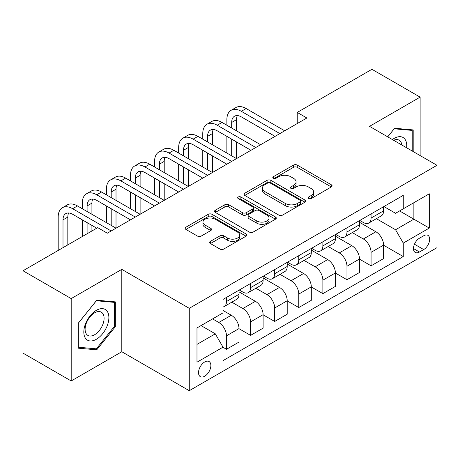 <?xml version="1.0" encoding="UTF-8"?>
<svg xmlns="http://www.w3.org/2000/svg" width="460" height="460" viewBox="0 0 460 460"><rect width="100%" height="100%" fill="white"/><g stroke="black" fill="none" stroke-linecap="round" stroke-linejoin="round"><path stroke-width="0.69" d="M308.562 198.559A1.874 1.081 0 0 0 311.213 198.559L331.321 186.955A2.674 1.547 0 0 0 332.103 185.863A2.674 1.547 0 0 0 331.321 184.77L297.258 165.105A2.674 1.547 0 0 0 293.474 165.105L273.366 176.709A1.874 1.081 0 0 0 272.82 177.474A1.874 1.081 0 0 0 273.366 178.238A1.874 1.081 0 0 0 276.017 178.238L278.622 176.738A8.562 4.945 0 0 1 290.731 176.738L293.566 178.376A8.562 4.945 0 0 1 296.079 181.873A8.562 4.945 0 0 1 293.566 185.368L290.967 186.869A1.874 1.081 0 0 0 290.415 187.634A1.874 1.081 0 0 0 290.967 188.399A1.874 1.081 0 0 0 293.618 188.399L296.217 186.898A8.562 4.945 0 0 1 308.327 186.898L311.167 188.537A8.562 4.945 0 0 1 313.674 192.033A8.562 4.945 0 0 1 311.167 195.529L308.562 197.03A1.874 1.081 0 0 0 308.016 197.794A1.874 1.081 0 0 0 308.562 198.559L308.562 197.03M204.7 376.222A8.723 5.037 120 0 0 210.398 368.535A8.723 5.037 120 0 0 209.058 361.543A8.723 5.037 120 0 0 204.7 361.974A8.723 5.037 120 0 0 198.996 369.662A8.723 5.037 120 0 0 200.336 376.654A8.723 5.037 120 0 0 204.7 376.222M210.404 241.362A2.674 1.547 0 0 0 209.616 242.454A2.674 1.547 0 0 0 210.404 243.547L219.96 249.061A2.674 1.547 0 0 0 223.744 249.061L246.071 236.17A2.674 1.547 0 0 0 246.853 235.077A2.674 1.547 0 0 0 246.071 233.985L212.008 214.32A2.674 1.547 0 0 0 208.225 214.32L185.897 227.211A2.674 1.547 0 0 0 185.115 228.304A2.674 1.547 0 0 0 185.897 229.396L197.438 236.06A2.674 1.547 0 0 0 201.227 236.06L210.783 230.546A2.674 1.547 0 0 0 211.565 229.454A2.674 1.547 0 0 0 210.783 228.361L205.056 225.055A7.159 4.134 0 0 1 202.958 222.134A7.159 4.134 0 0 1 207.38 218.316A7.159 4.134 0 0 1 215.182 219.207L237.601 232.156A7.159 4.134 0 0 1 239.7 235.077A7.159 4.134 0 0 1 235.284 238.895A7.159 4.134 0 0 1 227.481 237.998L223.744 235.842A2.674 1.547 0 0 0 219.96 235.842L210.404 241.362L210.404 243.547M121.802 269.37L71.196 298.592L23 270.762L23 353.13L71.196 380.955L121.802 351.739L189.273 390.695L189.273 308.327L121.802 269.37L121.802 351.739M420.129 155.566L420.129 97.135L369.524 126.35L437 165.307L189.273 308.327M420.129 97.135L371.939 69.305L297.235 112.435L297.235 123.567M23 270.762L97.704 227.637L107.341 233.197L306.872 118.001L297.235 112.435M278.806 215.084A2.674 1.547 0 0 0 282.595 215.084L304.922 202.193A2.674 1.547 0 0 0 305.704 201.1A2.674 1.547 0 0 0 304.922 200.008L270.859 180.343A2.674 1.547 0 0 0 267.076 180.343L244.749 193.234A2.674 1.547 0 0 0 243.961 194.327A2.674 1.547 0 0 0 244.749 195.419L278.806 215.084M238.97 198.967A1.874 1.081 0 0 1 240.867 199.232L240.867 197.006L275.5 216.999A2.674 1.547 0 0 1 276.282 218.092A2.674 1.547 0 0 1 275.5 219.184L253.167 232.076A2.674 1.547 0 0 1 249.383 232.076L215.32 212.411L215.32 210.226A2.674 1.547 0 0 0 214.538 211.318A2.674 1.547 0 0 0 215.32 212.411M215.32 210.226L224.877 204.706A2.674 1.547 0 0 1 228.66 204.706L242.477 212.681A2.674 1.547 0 0 0 246.261 212.681L252.603 209.024A2.674 1.547 0 0 0 253.385 207.931A2.674 1.547 0 0 0 252.603 206.839L238.217 198.536A1.874 1.081 0 0 1 237.67 197.771A1.874 1.081 0 0 1 238.826 196.771A1.874 1.081 0 0 1 240.867 197.006M423.7 235.761L419.457 238.211A8.452 4.882 120 0 0 413.937 245.657A8.452 4.882 120 0 0 415.23 252.431A8.452 4.882 120 0 0 419.457 252.011L423.7 249.561A8.452 4.882 120 0 0 429.22 242.115A8.452 4.882 120 0 0 427.926 235.342A8.452 4.882 120 0 0 423.7 235.761M189.273 390.695L437 247.67L437 165.307M383.887 206.54L395.554 213.279L403.265 208.823L403.265 195.356L223.014 299.425L223.014 312.892L196.983 327.917L196.983 362.198L223.014 347.173L223.014 360.64L403.265 256.577L403.265 243.104L395.554 229.747L376.383 218.684M403.265 208.823L429.289 193.798L429.289 228.079L403.265 243.104M71.196 298.592L71.196 380.955M399.602 210.939L413.868 219.178L413.868 202.705L429.289 193.798M395.554 229.747L413.868 219.178L429.289 228.079M196.983 344.391L215.303 333.816L201.031 325.582M223.014 347.283L226.481 349.289L226.481 335.823A10.908 6.296 -120 0 0 218.77 322.466L212.6 318.901M226.481 349.289L239.01 342.056L239.01 328.584A10.908 6.296 -120 0 0 231.299 315.232L223.014 310.442M239.01 328.699L250.579 335.374L250.579 321.908A10.908 6.296 -120 0 0 242.868 308.551L231.794 302.157M250.579 335.374L263.108 328.141L263.108 314.674A10.908 6.296 -120 0 0 255.398 301.317L239.01 291.858M263.108 314.784L274.677 321.465L274.677 307.993A10.908 6.296 -120 0 0 266.967 294.641L255.892 288.248M274.677 321.465L287.207 314.226L287.207 300.759A10.908 6.296 -120 0 0 279.496 287.402L263.108 277.943M287.207 300.874L298.776 307.55L298.776 294.084A10.908 6.296 -120 0 0 291.065 280.726L279.99 274.332M298.776 307.55L311.305 300.317L311.305 286.85A10.908 6.296 -120 0 0 303.594 273.493L287.207 264.029M311.305 286.959L322.874 293.635L322.874 280.169A10.908 6.296 -120 0 0 315.163 266.811L304.089 260.423M322.874 293.635L335.403 286.402L335.403 272.935A10.908 6.296 -120 0 0 327.692 259.578L311.305 250.119M335.403 273.044L346.972 279.726L346.972 266.26A10.908 6.296 -120 0 0 339.261 252.902L328.187 246.508M346.972 279.726L359.501 272.492L359.501 259.02A10.908 6.296 -120 0 0 351.791 245.663L335.403 236.204M359.501 259.135L371.07 265.811L371.07 252.344A10.908 6.296 -120 0 0 363.36 238.987L352.285 232.593M371.07 265.811L383.6 258.577L383.6 245.111A10.908 6.296 -120 0 0 375.889 231.754L359.501 222.295M359.789 220.455L363.36 222.513A10.908 6.296 -120 0 0 368.811 223.054A10.908 6.296 -120 0 0 371.07 218.063L371.07 213.946M335.691 234.37L339.261 236.428A10.908 6.296 -120 0 0 344.712 236.969A10.908 6.296 -120 0 0 346.972 231.978L346.972 227.855M311.592 248.279L315.163 250.338A10.908 6.296 -120 0 0 320.614 250.878A10.908 6.296 -120 0 0 322.874 245.887L322.874 241.77M287.494 262.194L291.065 264.253A10.908 6.296 -120 0 0 296.516 264.793A10.908 6.296 -120 0 0 298.776 259.802L298.776 255.685M263.402 276.109L266.967 278.168A10.908 6.296 -120 0 0 272.418 278.708A10.908 6.296 -120 0 0 274.677 273.711L274.677 269.594M239.303 290.018L242.868 292.077A10.908 6.296 -120 0 0 248.319 292.617A10.908 6.296 -120 0 0 250.579 287.627L250.579 283.51M383.6 245.22L403.265 256.577M368.811 223.054L381.34 215.82A10.908 6.296 -120 0 0 383.6 210.829L383.6 206.712M344.712 236.969L357.242 229.736A10.908 6.296 -120 0 0 359.501 224.739L359.501 220.622M320.614 250.878L333.143 243.645A10.908 6.296 -120 0 0 335.403 238.654L335.403 234.537M296.516 264.793L309.045 257.56A10.908 6.296 -120 0 0 311.305 252.569L311.305 248.446M272.418 278.708L284.947 271.469A10.908 6.296 -120 0 0 287.207 266.478L287.207 262.361M248.319 292.617L260.854 285.384A10.908 6.296 -120 0 0 263.108 280.393L263.108 276.276M223.014 306.969A10.908 6.296 -120 0 0 224.221 306.532L236.756 299.299A10.908 6.296 -120 0 0 239.01 294.302L239.01 290.185M224.221 306.532A10.908 6.296 -120 0 0 226.481 301.541L226.481 297.419M215.303 333.816L223.014 347.173M413.189 151.558L413.189 129.921L394.588 128.26L387.694 136.838M78.137 348.168L96.738 349.83L115.345 326.686L115.345 301.881L96.738 300.219L78.137 323.363L78.137 348.168M114.379 326.128L115.345 326.686M94.771 348.691L96.738 349.83M309.315 198.823L311.167 197.754A8.562 4.945 0 0 0 313.674 194.258L313.674 192.033M296.079 181.873L296.079 184.098A8.562 4.945 0 0 1 293.566 187.594L291.715 188.663M331.286 186.973L297.258 167.331A2.674 1.547 0 0 0 293.474 167.331L274.114 178.503M304.888 202.216L270.859 182.568A2.674 1.547 0 0 0 267.076 182.568L244.783 195.442M300.19 201.865A1.874 1.081 0 0 0 300.742 201.1A1.874 1.081 0 0 0 300.19 200.336L270.296 183.074A1.874 1.081 0 0 0 267.645 183.074L264.902 184.661A8.562 4.945 0 0 0 262.39 188.157A8.562 4.945 0 0 0 264.902 191.653L285.338 203.452A8.562 4.945 0 0 0 297.447 203.452L300.19 201.865L300.19 204.09A1.874 1.081 0 0 0 300.742 203.326L300.742 201.1M262.39 188.157L262.39 190.382A8.562 4.945 0 0 0 264.902 193.879L264.902 191.653M300.19 204.09L297.447 205.677A8.562 4.945 0 0 1 285.338 205.677L264.902 193.879M215.361 212.428L224.877 206.931L224.877 204.706M253.385 207.931L253.385 210.157A2.674 1.547 0 0 1 252.603 211.249L246.261 214.906A2.674 1.547 0 0 1 242.477 214.906L228.66 206.931A2.674 1.547 0 0 0 224.877 206.931M240.867 199.232L275.459 219.202M256.812 220.955A7.159 4.134 0 0 0 264.609 221.852A7.159 4.134 0 0 0 269.031 218.034A7.159 4.134 0 0 0 266.932 215.113L259.032 210.553A2.674 1.547 0 0 0 255.248 210.553L248.912 214.21A2.674 1.547 0 0 0 248.124 215.303A2.674 1.547 0 0 0 248.912 216.395L256.812 220.955L256.812 223.186A7.159 4.134 0 0 0 264.609 224.077A7.159 4.134 0 0 0 269.031 220.259L269.031 218.034M248.124 215.303L248.124 217.528A2.674 1.547 0 0 0 248.912 218.621L248.912 216.395M256.812 223.186L248.912 218.621M239.7 235.077L239.7 237.302A7.159 4.134 0 0 1 235.284 241.12A7.159 4.134 0 0 1 227.481 240.229L223.744 238.067A2.674 1.547 0 0 0 219.96 238.067L210.439 243.564M202.958 222.134L202.958 224.359A7.159 4.134 0 0 0 205.056 227.28L205.056 225.055M210.743 230.564L205.056 227.28M246.037 236.193L212.008 216.545A2.674 1.547 0 0 0 208.225 216.545L185.932 229.419M226.866 125.235L226.866 119.669A20.447 11.805 60 0 1 231.104 110.314L235.922 107.531A20.447 11.805 60 0 1 246.146 108.543L284.7 130.801M231.104 110.314A20.447 11.805 60 0 1 241.327 111.326L279.881 133.584M275.063 136.367L241.327 116.892A13.633 7.872 -120 0 0 234.508 116.213A13.633 7.872 -120 0 0 231.685 122.452L231.685 128.018M237.36 115.587A13.633 7.872 -120 0 0 236.509 119.669L236.509 130.801M231.685 139.15L231.685 155.842M236.509 141.933L236.509 158.625L197.949 136.367L193.131 139.15L231.685 161.408M226.866 153.065L226.866 136.367M202.768 139.15L202.768 133.584A20.447 11.805 60 0 1 207.006 124.223L211.824 121.44A20.447 11.805 60 0 1 222.048 122.452L260.601 144.716M207.006 124.223A20.447 11.805 60 0 1 217.229 125.235L255.783 147.499M250.964 150.282L217.229 130.801A13.633 7.872 -120 0 0 210.41 130.128A13.633 7.872 -120 0 0 207.586 136.367L207.586 141.933M213.262 129.496A13.633 7.872 -120 0 0 212.411 133.584L212.411 144.716M207.586 153.065L207.586 169.757M212.411 155.842L212.411 172.54L173.851 150.282L169.033 153.065L207.586 175.323M202.768 166.974L202.768 150.282M226.866 164.191L193.131 144.716A13.633 7.872 -120 0 0 186.317 144.037A13.633 7.872 -120 0 0 183.494 150.282L183.494 155.842M189.163 143.411A13.633 7.872 -120 0 0 188.312 147.499L188.312 158.625M183.494 166.974L183.494 183.672M188.312 169.757L188.312 186.455L149.753 164.191L144.934 166.974L183.494 189.232M178.67 180.889L178.67 164.191M178.67 153.065L178.67 147.499A20.447 11.805 60 0 1 182.907 138.138A20.447 11.805 60 0 1 193.131 139.15M182.907 138.138L187.726 135.355A20.447 11.805 60 0 1 197.949 136.367M202.768 178.106L169.033 158.625A13.633 7.872 -120 0 0 162.219 157.952A13.633 7.872 -120 0 0 159.396 164.191L159.396 169.757M165.065 157.326A13.633 7.872 -120 0 0 164.214 161.408L164.214 172.54M159.396 180.889L159.396 197.581M164.214 183.672L164.214 200.364L125.655 178.106L120.836 180.889L159.396 203.147M154.571 194.798L154.571 178.106M154.571 166.974L154.571 161.408A20.447 11.805 60 0 1 158.809 152.047A20.447 11.805 60 0 1 169.033 153.065M158.809 152.047L163.628 149.264A20.447 11.805 60 0 1 173.851 150.282M178.67 192.015L144.934 172.54A13.633 7.872 -120 0 0 138.121 171.867A13.633 7.872 -120 0 0 135.297 178.106L135.297 183.672M140.967 171.235A13.633 7.872 -120 0 0 140.116 175.323L140.116 186.455M135.297 194.798L135.297 211.496M140.116 197.581L140.116 214.279L101.556 192.015L96.738 194.798L135.297 217.062M130.479 208.713L130.479 192.015M130.479 180.889L130.479 175.323A20.447 11.805 60 0 1 134.711 165.962A20.447 11.805 60 0 1 144.934 166.974M134.711 165.962L139.529 163.179A20.447 11.805 60 0 1 149.753 164.191M406.605 147.758A17.721 10.229 120 0 0 405.053 139.34A17.721 10.229 120 0 0 392.403 139.558M401.856 145.015A13.415 7.745 120 0 0 400.66 141.605A13.415 7.745 120 0 0 399.153 140.208A13.415 7.745 120 0 0 393.633 140.271M394.162 128.783L412.229 130.416L412.229 151.001M411.033 129.726L412.229 130.416M387.728 136.862L394.203 128.806M96.353 310.333A17.721 10.229 120 0 0 83.823 332.034A17.721 10.229 120 0 0 96.353 339.273A17.721 10.229 120 0 0 108.882 317.567A17.721 10.229 120 0 0 96.353 310.333M94.599 312.834A13.415 7.745 120 0 0 85.83 324.656A13.415 7.745 120 0 0 87.889 335.409A13.415 7.745 120 0 0 94.599 334.742A13.415 7.745 120 0 0 103.362 322.92A13.415 7.745 120 0 0 101.303 312.167A13.415 7.745 120 0 0 94.599 312.834M114.379 326.41L96.353 348.835L78.326 347.225L78.326 323.19L96.353 300.765L114.379 302.375L114.379 326.41M113.183 301.691L114.379 302.375M154.571 205.93L120.836 186.455A13.633 7.872 -120 0 0 114.022 185.777A13.633 7.872 -120 0 0 111.199 192.015L111.199 197.581M116.869 185.15A13.633 7.872 -120 0 0 116.018 189.238L116.018 200.364M111.199 208.713L111.199 225.406M116.018 211.496L116.018 228.189L77.458 205.93L72.64 208.713L111.199 230.972M106.381 222.628L106.381 205.93M106.381 194.798L106.381 189.238A20.447 11.805 60 0 1 110.613 179.877A20.447 11.805 60 0 1 120.836 180.889M110.613 179.877L115.431 177.094A20.447 11.805 60 0 1 125.655 178.106M130.473 219.845L96.738 200.364A13.633 7.872 -120 0 0 89.924 199.692A13.633 7.872 -120 0 0 87.101 205.93L87.101 211.496M92.77 199.059A13.633 7.872 -120 0 0 91.919 203.147L91.919 214.279M87.101 222.628L87.101 233.755M91.919 225.406L91.919 230.972M82.282 236.538L82.282 219.845M82.282 208.713L82.282 203.147A20.447 11.805 60 0 1 86.514 193.786A20.447 11.805 60 0 1 96.738 194.798M86.514 193.786L91.333 191.004A20.447 11.805 60 0 1 101.556 192.015M96.738 228.189L72.64 214.279A13.633 7.872 -120 0 0 65.826 213.601A13.633 7.872 -120 0 0 63.003 219.845L63.003 247.67M68.678 212.974A13.633 7.872 -120 0 0 67.821 217.062L67.821 244.887M58.184 250.453L58.184 217.062A20.447 11.805 60 0 1 62.416 207.702A20.447 11.805 60 0 1 72.64 208.713M62.416 207.702L67.235 204.918A20.447 11.805 60 0 1 77.458 205.93M218.77 322.466L231.299 315.232M242.868 308.551L255.398 301.317M266.967 294.641L279.496 287.402M291.065 280.726L303.594 273.493M315.163 266.811L327.692 259.578M339.261 252.902L351.791 245.663M363.36 238.987L375.889 231.754M371.07 218.063L383.6 210.829M371.07 252.344L383.6 245.111M346.972 266.26L359.501 259.02M346.972 231.978L359.501 224.739M322.874 280.169L335.403 272.935M322.874 245.887L335.403 238.654M298.776 294.084L311.305 286.85M298.776 259.802L311.305 252.569M274.677 307.993L287.207 300.759M274.677 273.711L287.207 266.478M250.579 321.908L263.108 314.674M250.579 287.627L263.108 280.393M226.481 335.823L239.01 328.584M226.481 301.541L239.01 294.302M414.454 244.225L423.7 249.561M413.482 248.561L419.457 252.011M311.167 197.754L311.167 195.529M290.967 188.399L290.967 186.869M293.566 187.594L293.566 185.368M273.366 178.238L273.366 176.709M293.474 167.331L293.474 165.105M297.258 167.331L297.258 165.105M331.321 186.955L331.321 184.77M244.749 195.419L244.749 193.234M267.076 182.568L267.076 180.343M270.859 182.568L270.859 180.343M304.922 202.193L304.922 200.008M285.338 205.677L285.338 203.452M297.447 205.677L297.447 203.452M228.66 206.931L228.66 204.706M242.477 214.906L242.477 212.681M246.261 214.906L246.261 212.681M252.603 211.249L252.603 209.024M275.5 219.184L275.5 216.999M219.96 238.067L219.96 235.842M223.744 238.067L223.744 235.842M227.481 240.229L227.481 237.998M210.783 230.546L210.783 228.361M185.897 229.396L185.897 227.211M208.225 216.545L208.225 214.32M212.008 216.545L212.008 214.32M246.071 236.17L246.071 233.985M246.146 108.543L241.327 111.326M236.509 119.669L231.685 122.452M222.048 122.452L217.229 125.235M212.411 133.584L207.586 136.367M188.312 147.499L183.494 150.282M164.214 161.408L159.396 164.191M140.116 175.323L135.297 178.106M116.018 189.238L111.199 192.015M91.919 203.147L87.101 205.93M67.821 217.062L63.003 219.845"/></g></svg>
